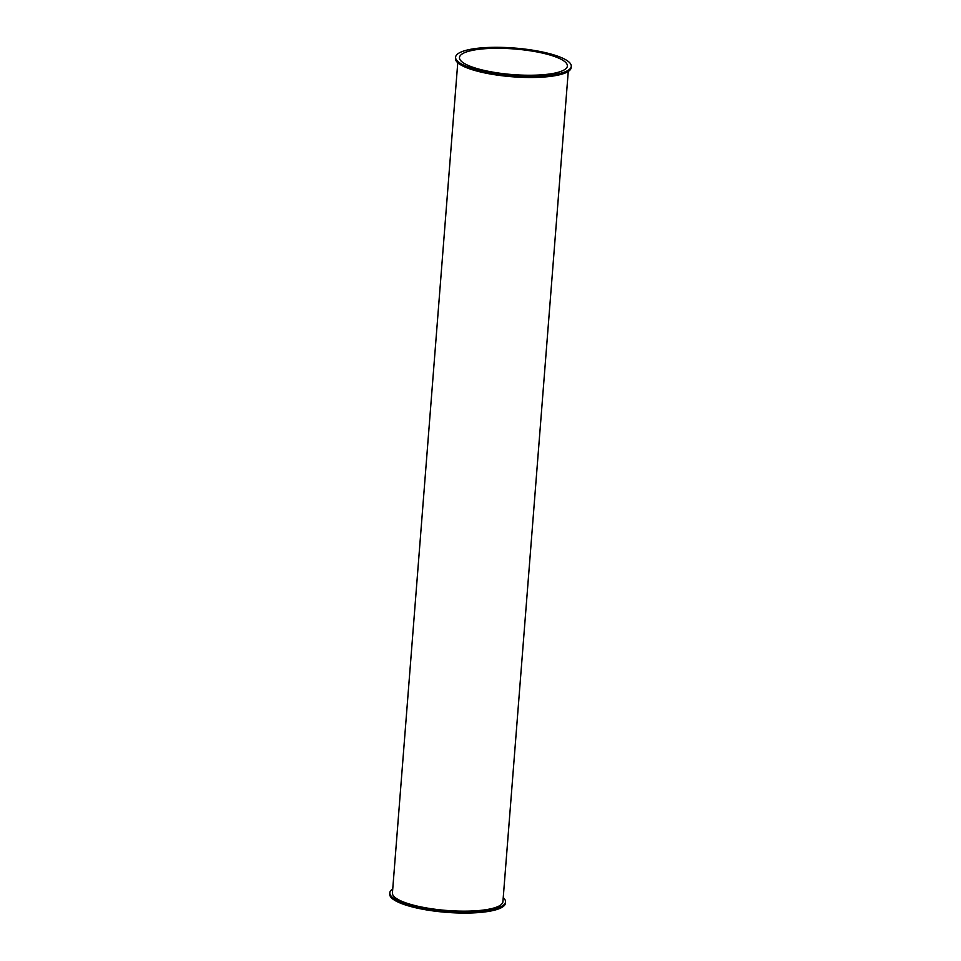 <?xml version="1.0" encoding="UTF-8"?>
<svg xmlns="http://www.w3.org/2000/svg" width="961" height="961" viewBox="0 0 961 961"><rect width="100%" height="100%" fill="white"/><g stroke="black" fill="none" stroke-linecap="round" stroke-linejoin="round"><path stroke-width="1.44" d="M455.586 57.216L455.478 58.477A58.02 13.766 4.5 0 0 476.56 70.958A58.02 13.766 4.5 0 0 537.547 77.373A58.02 13.766 4.5 0 0 571.182 67.582L571.278 66.321A58.02 13.766 4.5 0 0 514.507 48.05A58.02 13.766 4.5 0 0 455.586 57.216A58.02 13.766 4.5 0 0 476.668 69.697A58.02 13.766 4.5 0 0 537.643 76.099A58.02 13.766 4.5 0 0 571.278 66.321M392.737 888.937A58.02 13.766 4.5 0 0 389.818 892.805A58.02 13.766 4.5 0 0 410.9 905.286A58.02 13.766 4.5 0 0 471.875 911.689A58.02 13.766 4.5 0 0 505.522 901.911A58.02 13.766 4.5 0 0 503.24 897.634M389.818 892.805L389.722 894.066A58.02 13.766 4.5 0 0 410.803 906.547A58.02 13.766 4.5 0 0 471.779 912.95A58.02 13.766 4.5 0 0 505.414 903.172L505.522 901.911M457.76 62.753L392.424 893.009A55.414 13.142 4.5 0 0 412.557 904.926A55.414 13.142 4.5 0 0 470.794 911.04A55.414 13.142 4.5 0 0 502.915 901.706L568.263 71.45M547.722 54.381A54.116 12.829 -175.5 0 1 567.374 66.021A54.116 12.829 -175.5 0 1 512.429 74.562A54.116 12.829 -175.5 0 1 459.478 57.528A54.116 12.829 -175.5 0 1 490.855 48.398A54.116 12.829 -175.5 0 1 547.722 54.381"/></g></svg>
